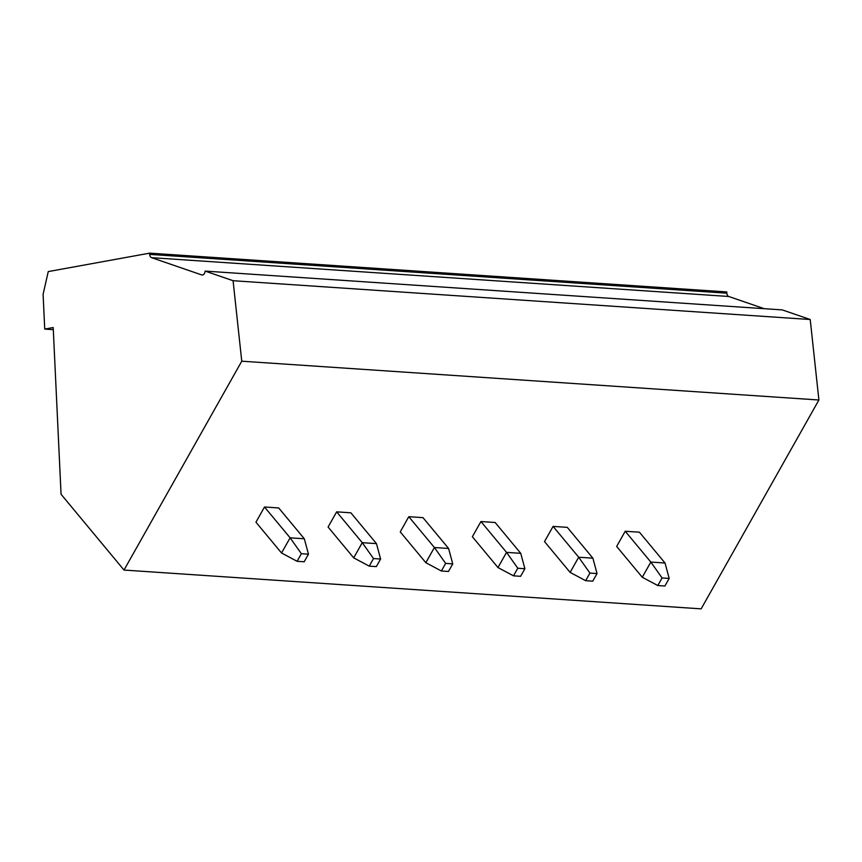 <?xml version="1.0" encoding="UTF-8"?>
<svg xmlns="http://www.w3.org/2000/svg" width="862" height="862" viewBox="0 0 862 862"><rect width="100%" height="100%" fill="white"/><g stroke="black" fill="none" stroke-linecap="round" stroke-linejoin="round"><path stroke-width="1.29" d="M53.196 327.549L61.062 494.282L124.009 570.062L701.151 608.852L818.9 400L810.215 319.511L233.074 280.71L205.134 271.099L204.951 272.036A3.857 2.597 93.8 0 1 202.182 275.021A3.857 2.597 93.8 0 1 201.719 274.924L151.593 257.673A3.857 2.597 93.8 0 1 149.708 254.387L149.654 253.148L48.25 271.584L43.1 294.319L44.738 329.079L53.196 327.549M205.134 271.099L782.276 309.9L810.215 319.511M53.293 329.661L44.738 329.079M764.206 308.682L728.735 296.474A3.857 2.597 -86.2 0 1 726.849 293.188L726.795 291.938L149.654 253.148M124.009 570.062L241.759 361.2L818.9 400M241.759 361.2L233.074 280.71M336.654 511.845L350.856 512.804L376.457 543.62L380.605 559.018L376.328 566.614L369.227 566.14L353.7 557.854L328.088 527.038L336.654 511.845L362.255 542.672L376.457 543.62M408.793 516.694L422.994 517.653L448.606 548.469L452.744 563.877L448.466 571.463L441.366 570.989L425.839 562.703L400.237 531.886L408.793 516.694L434.405 547.521L448.606 548.469M264.505 506.996L278.706 507.955L304.318 538.772L308.467 554.169L304.178 561.765L297.078 561.291L281.551 553.005L255.949 522.189L264.505 506.996L290.117 537.823L304.318 538.772M553.081 526.402L567.282 527.35L592.884 558.177L597.032 573.575L592.754 581.16L585.654 580.686L570.127 572.4L544.515 541.584L553.081 526.402L578.682 557.218L592.884 558.177M480.942 521.542L495.144 522.501L520.745 553.329L524.893 568.726L520.605 576.312L513.504 575.838L497.977 567.552L472.376 536.735L480.942 521.542L506.544 552.37L520.745 553.329M625.219 531.251L639.421 532.199L665.033 563.026L669.171 578.424L664.893 586.02L657.792 585.535L642.265 577.26L616.664 546.433L625.219 531.251L650.832 562.067L665.033 563.026M380.605 559.018L373.505 558.544L362.255 542.672L353.7 557.854M452.744 563.877L445.643 563.392L434.405 547.521L425.839 562.703M308.467 554.169L301.366 553.695L290.117 537.823L281.551 553.005M597.032 573.575L589.931 573.09L578.682 557.218L570.127 572.4M524.893 568.726L517.793 568.241L506.544 552.37L497.977 567.552M669.171 578.424L662.07 577.949L650.832 562.067L642.265 577.26M373.505 558.544L369.227 566.14M445.643 563.392L441.366 570.989M301.366 553.695L297.078 561.291M589.931 573.09L585.654 580.686M517.793 568.241L513.504 575.838M662.07 577.949L657.792 585.535M726.849 293.188L149.708 254.387M728.735 296.474L151.593 257.673M202.656 274.989L201.719 274.924"/></g></svg>
